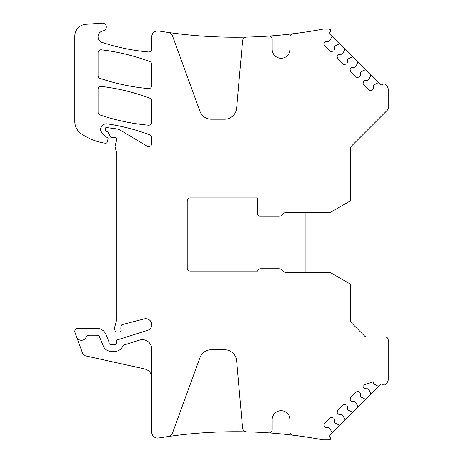 <?xml version="1.0" encoding="UTF-8"?>
<svg xmlns="http://www.w3.org/2000/svg" width="463" height="463" viewBox="0 0 463 463"><rect width="100%" height="100%" fill="white"/><g stroke="black" fill="none" stroke-linecap="round" stroke-linejoin="round"><path stroke-width="0.69" d="M167.878 32.398A475.651 475.651 0 0 0 246.629 37.109A4.173 4.173 0 0 0 242.571 40.918L236.599 108.325A11.928 11.928 0 0 1 224.723 119.199L211.169 119.199A11.928 11.928 0 0 1 199.964 111.352L172.63 36.264A5.961 5.961 0 0 0 167.878 32.398L158.659 30.986A5.961 5.961 0 0 0 151.731 36.866L151.731 49.009A2.981 2.981 0 0 1 148.484 51.978A208.709 208.709 0 0 1 102.173 42.446A5.961 5.961 0 0 1 102.109 42.428A5.961 5.961 0 0 1 102.485 31.021L103.452 30.761A3.878 3.878 0 0 0 102.178 23.15L85.898 24.29A11.928 11.928 0 0 0 74.809 36.183L74.809 121.456A14.909 14.909 0 0 0 81.21 133.703A56.648 56.648 0 0 0 103.272 142.893A28.029 28.029 0 0 0 105.633 143.223A1.493 1.493 0 0 0 107.219 142.124L108.035 139.085A1.493 1.493 0 0 0 106.594 137.204L106.154 137.204A1.192 1.192 0 0 1 105.217 136.747L101.142 131.533A2.981 2.981 0 0 1 100.517 129.478A5.961 5.961 0 0 1 107.347 123.887A208.709 208.709 0 0 1 149.792 134.843A2.981 2.981 0 0 1 151.731 137.633L151.731 143.646A2.981 2.981 0 0 1 147.222 146.21L120.38 130.23A10.406 10.406 0 0 0 116.421 128.859L106.565 127.556A1.192 1.192 0 0 0 105.217 128.737L105.217 130.23A1.192 1.192 0 0 0 106.409 131.423L106.71 131.423A1.493 1.493 0 0 1 108.029 132.215L110.425 136.753A1.192 1.192 0 0 0 111.479 137.384L115.056 137.384A1.788 1.788 0 0 1 116.786 139.635L115.16 145.706A2.981 2.981 0 0 0 115.16 147.251L116.745 153.166A2.981 2.981 0 0 1 116.85 153.942L116.85 318.411A5.961 5.961 0 0 1 116.641 319.956L114.841 326.67A5.961 5.961 0 0 0 114.841 329.76L115.131 330.831A1.493 1.493 0 0 0 116.572 331.936L119.686 331.936A1.493 1.493 0 0 0 121.109 330.003A5.961 5.961 0 0 1 121.086 326.554L121.381 325.553A1.493 1.493 0 0 1 122.435 324.528L144.277 318.885A5.961 5.961 0 0 1 151.499 323.012A5.961 5.961 0 0 1 147.564 330.345L117.712 339.755A1.493 1.493 0 0 0 116.67 341.081L116.543 343.06A1.493 1.493 0 0 1 115.056 344.455L110.588 344.455A1.493 1.493 0 0 1 109.094 342.967L109.094 342.4A1.493 1.493 0 0 0 108.979 341.827L105.842 334.245A9.544 9.544 0 0 0 97.027 328.36L77.79 328.36A2.981 2.981 0 0 0 74.989 332.359L82.802 353.825A2.981 2.981 0 0 0 84.955 355.717L144.722 368.965A8.947 8.947 0 0 1 151.731 377.686M76.655 336.948A5.07 5.07 0 0 0 86.13 337.093A2.981 2.981 0 0 1 88.896 335.212L96.825 335.212A2.981 2.981 0 0 1 99.58 337.052L103.353 346.162A8.346 8.346 0 0 0 111.068 351.313L115.056 351.313A8.346 8.346 0 0 0 122.643 346.451A2.981 2.981 0 0 1 124.454 344.854L139.542 340.097A9.37 9.37 0 0 1 151.731 349.033L151.731 432.095A5.961 5.961 0 0 0 158.659 437.981L167.878 436.563A5.961 5.961 0 0 0 172.63 432.697L199.964 357.61A11.928 11.928 0 0 1 211.169 349.762L224.723 349.762A11.928 11.928 0 0 1 236.599 360.636L242.571 428.049A4.173 4.173 0 0 0 246.629 431.852A475.651 475.651 0 0 0 167.878 436.563M248.689 431.904A475.651 475.651 0 0 1 323.087 439.85A475.651 475.651 0 0 0 292.628 435.162A2.981 2.981 0 0 1 290.006 432.205L290.006 419.646A8.947 8.947 0 0 0 281.058 410.704A8.947 8.947 0 0 0 272.117 419.646L272.117 429.924A2.981 2.981 0 0 1 268.922 432.899A475.651 475.651 0 0 0 246.629 431.852M323.087 439.85L328.637 439.85A2.981 2.981 0 0 0 330.472 439.219A1.493 1.493 0 0 0 330.31 437.309A1.788 1.788 0 0 1 330.31 434.78L340.039 425.046L339.344 425.156A0.596 0.596 0 0 0 340.039 425.046L344.825 420.265A0.596 0.596 0 0 0 344.935 419.571L344.825 420.265L353.003 412.082L352.308 412.192A0.596 0.596 0 0 0 353.003 412.082L357.789 407.295A0.596 0.596 0 0 0 357.899 406.607L357.789 407.295L365.967 399.118L365.278 399.228A0.596 0.596 0 0 0 365.967 399.118L370.753 394.331A0.596 0.596 0 0 0 370.863 393.637L370.753 394.331L380.488 384.603A1.788 1.788 0 0 1 383.017 384.603A1.493 1.493 0 0 0 385.123 384.603L386.883 382.837A4.474 4.474 0 0 0 388.191 379.677L388.191 339.917A2.981 2.981 0 0 0 385.21 336.937L366.748 336.937A2.981 2.981 0 0 1 364.636 336.063L351.475 322.902A2.981 2.981 0 0 1 350.601 320.795L350.601 285.949A2.981 2.981 0 0 0 349.114 283.368L330.64 272.701A2.981 2.981 0 0 0 329.147 272.302L305.881 272.302L305.881 212.673L329.147 212.673A2.981 2.981 0 0 0 330.64 212.274L349.114 201.608A2.981 2.981 0 0 0 350.601 199.026L350.601 148.166A2.981 2.981 0 0 1 351.475 146.059L387.323 110.217A2.981 2.981 0 0 0 388.191 108.111L388.191 89.284A4.474 4.474 0 0 0 386.883 86.124L385.123 84.364A1.493 1.493 0 0 0 383.017 84.364A1.788 1.788 0 0 1 380.488 84.364L378.937 82.813A0.596 0.596 0 0 0 378.242 82.703L374.202 84.764A0.301 0.301 0 0 0 374.127 84.816L373.404 85.539A0.301 0.301 0 0 0 373.317 85.753L373.317 88.242A2.089 2.089 0 0 1 372.703 89.718L372.507 89.92A2.089 2.089 0 0 1 371.031 90.528L370.226 90.528A2.089 2.089 0 0 1 368.751 89.92L363.652 84.816L363.038 83.34L363.849 80.863L365.324 80.249L367.819 80.249A0.301 0.301 0 0 0 368.027 80.163L367.819 80.249M334.419 422.111A0.301 0.301 0 0 0 334.506 422.32L334.419 419.617L333.806 418.141L331.329 417.331L329.853 417.944L324.754 423.043A2.089 2.089 0 0 0 324.141 424.519L324.141 425.323A2.089 2.089 0 0 0 324.754 426.799L324.951 426.996A2.089 2.089 0 0 0 326.427 427.609L328.921 427.609A0.301 0.301 0 0 1 329.129 427.696L329.853 428.42A0.301 0.301 0 0 1 329.905 428.495L331.965 432.535A0.596 0.596 0 0 1 331.855 433.229M341.885 414.645L342.093 414.732A0.301 0.301 0 0 0 341.885 414.645L339.396 414.645L337.718 413.829L337.105 412.354L337.718 410.079L342.823 404.975L344.298 404.367L346.775 405.177L347.383 406.653L347.383 409.142A0.301 0.301 0 0 0 347.47 409.356L347.383 409.142M350.074 399.228L350.682 397.115L355.787 392.011L358.061 391.397L359.699 392.173M378.937 386.148A0.596 0.596 0 0 1 378.242 386.258L374.202 384.197A0.301 0.301 0 0 1 374.127 384.145L373.404 383.422A0.301 0.301 0 0 1 373.317 383.214L373.317 381.801L363.085 385.181L363.038 386.426L363.849 388.098L365.324 388.712L368.027 388.798A0.301 0.301 0 0 0 367.819 388.712M305.881 212.673L285.648 212.673A2.981 2.981 0 0 0 283.541 213.547L282.233 214.849A4.775 4.775 0 0 1 278.859 216.25L259.963 216.25A2.384 2.384 0 0 1 257.578 213.865L257.578 197.915L190.195 197.915A2.981 2.981 0 0 0 187.214 200.896L187.214 268.071A2.981 2.981 0 0 0 190.195 271.052L257.648 271.052A2.981 2.981 0 0 1 260.559 268.725L278.859 268.725A4.775 4.775 0 0 1 282.233 270.126L283.541 271.428A2.981 2.981 0 0 0 285.648 272.302L305.881 272.302M354.849 67.285A0.301 0.301 0 0 0 355.063 67.199L352.36 67.285L350.682 68.096L350.074 69.572L350.682 71.852L355.787 76.951L357.262 77.564L359.739 76.754L360.353 75.278L360.44 72.575A0.301 0.301 0 0 0 360.353 72.784M341.885 54.321A0.301 0.301 0 0 0 342.093 54.235L339.396 54.321L337.718 55.132L337.105 56.608L337.718 58.882L342.823 63.987L344.298 64.6L346.775 63.784L347.383 62.308L347.47 59.611A0.301 0.301 0 0 0 347.383 59.82M246.629 37.109A475.651 475.651 0 0 0 268.922 36.068A2.981 2.981 0 0 1 272.117 39.042L272.117 49.315A8.947 8.947 0 0 0 281.058 58.263A8.947 8.947 0 0 0 290.006 49.315L290.006 36.762A2.981 2.981 0 0 1 292.628 33.799A475.651 475.651 0 0 0 323.087 29.111L328.637 29.111A2.981 2.981 0 0 1 330.472 29.748A1.493 1.493 0 0 1 330.31 31.658A1.788 1.788 0 0 0 330.31 34.187L331.855 35.738A0.596 0.596 0 0 1 331.965 36.427L329.905 40.466A0.301 0.301 0 0 1 329.853 40.541L329.129 41.265A0.301 0.301 0 0 1 328.921 41.352L326.427 41.352A2.089 2.089 0 0 0 324.951 41.965L324.754 42.168A2.089 2.089 0 0 0 324.141 43.644L324.141 44.442A2.089 2.089 0 0 0 324.754 45.918L329.853 51.023L331.329 51.63L333.806 50.82L334.419 49.344L334.506 46.641A0.301 0.301 0 0 0 334.419 46.856M248.689 37.057A475.651 475.651 0 0 0 323.087 29.111M98.063 89.394L98.063 112.156A2.981 2.981 0 0 0 100.089 114.98A208.709 208.709 0 0 0 148.484 125.207A2.981 2.981 0 0 0 151.731 122.238L151.731 100.975A2.981 2.981 0 0 0 149.792 98.185A208.709 208.709 0 0 0 101.397 86.431A2.981 2.981 0 0 0 98.063 89.394M101.397 49.819A2.981 2.981 0 0 0 98.063 52.776L98.063 75.544A2.981 2.981 0 0 0 100.089 78.369A208.709 208.709 0 0 0 148.484 88.589A2.981 2.981 0 0 0 151.731 85.62L151.731 64.363A2.981 2.981 0 0 0 149.792 61.567A208.709 208.709 0 0 0 101.397 49.819M335.229 423.043A0.301 0.301 0 0 0 335.305 423.095L334.506 422.32M368.803 389.597A0.301 0.301 0 0 0 368.751 389.522L370.863 393.637M361.163 397.109A0.301 0.301 0 0 0 361.238 397.167L360.353 396.178A0.301 0.301 0 0 0 360.44 396.386M355.063 401.762A0.301 0.301 0 0 0 354.849 401.676L355.7 402.399M355.839 402.561A0.301 0.301 0 0 0 355.787 402.486L357.899 406.607M348.193 410.079A0.301 0.301 0 0 0 348.269 410.131L347.47 409.356M342.875 415.531A0.301 0.301 0 0 0 342.817 415.456L344.935 419.571M331.855 35.738L340.039 43.916A0.596 0.596 0 0 0 339.344 43.806L340.039 43.916L353.003 56.88A0.596 0.596 0 0 0 352.308 56.775L353.003 56.88L365.967 69.849A0.596 0.596 0 0 0 365.278 69.739L365.967 69.849L378.937 82.813M335.305 45.866A0.301 0.301 0 0 0 335.229 45.918L339.344 43.806M370.863 75.324A0.596 0.596 0 0 0 370.753 74.636L370.863 75.324L368.751 79.445A0.301 0.301 0 0 0 368.803 79.364M357.899 62.36A0.596 0.596 0 0 0 357.789 61.666L357.899 62.36L355.787 66.475A0.301 0.301 0 0 0 355.839 66.4M361.238 71.8A0.301 0.301 0 0 0 361.163 71.852L365.278 69.739M344.935 49.396A0.596 0.596 0 0 0 344.825 48.702L344.935 49.396L342.817 53.511A0.301 0.301 0 0 0 342.875 53.436M348.269 58.83A0.301 0.301 0 0 0 348.193 58.888L352.308 56.775M339.344 425.156L335.305 423.095M342.093 414.732L342.817 415.456M352.308 412.192L348.269 410.131M350.074 399.39L350.885 401.068L352.36 401.676L354.849 401.676M360.353 396.178L360.353 393.689L359.739 392.213M365.278 399.228L361.238 397.167M368.027 388.798L368.751 389.522M368.751 79.445L368.027 80.163M360.44 72.575L361.163 71.852M350.074 69.572L350.074 70.376M355.787 66.475L355.063 67.199M347.47 59.611L348.193 58.888M337.105 56.608L337.105 57.406M342.817 53.511L342.093 54.235M334.506 46.641L335.229 45.918"/></g></svg>

